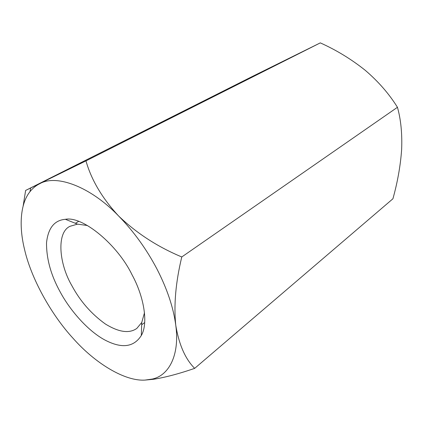 <?xml version="1.0" encoding="UTF-8"?>
<svg xmlns="http://www.w3.org/2000/svg" width="423" height="423" viewBox="0 0 423 423"><rect width="100%" height="100%" fill="white"/><g stroke="black" fill="none" stroke-linecap="round" stroke-linejoin="round"><path stroke-width="0.63" d="M60.055 291.701C50.929 275.146 46.419 258.839 46.525 242.786C48.132 228.029 54.419 220.203 65.391 219.31C82.786 215.751 117.79 245.044 132.061 274.828C143.735 296.058 148.653 323.082 141.308 335.508C133.758 347.373 121.523 348.822 104.603 339.854C87.64 330.675 69.811 310.048 60.055 291.701M87.508 225.533L77.504 224.137L70.107 226.268C56.418 232.206 58.76 263.466 71.995 285.885C80.243 301.245 91.368 313.945 105.369 323.997C118.847 332.293 129.338 333.758 136.835 328.396L141.753 322.474L144.492 312.75M144.999 380.087L153.427 379.288C165.171 377.438 178.918 373.795 194.675 368.364C185.279 358.984 178.966 344.592 175.751 325.176C173.694 304.935 175.704 282.199 181.779 256.962C157.626 246.863 136.576 233.216 118.636 216.01C133.673 231.386 146.443 249.047 156.949 268.996C167.196 288.951 173.462 307.68 175.751 325.176C179.838 354.13 169.496 375.36 152.338 379.05L144.999 380.087C124.69 381.414 94.995 363.14 73.2 338.453C51.003 314.416 31.053 278.186 24.508 249.269C18.945 226.754 20.061 203.971 29.948 191.714C32.714 188.219 35.992 185.544 39.788 183.688C56.233 174.107 90.311 186.421 118.636 216.01C102.25 198.324 91.357 179.944 85.964 160.883L25.629 190.44L23.159 205.927M25.629 190.44L253.234 76.024L320.301 42.876C336.475 50.141 351.46 59.289 365.261 70.324C378.384 81.554 389.118 93.88 397.451 107.289C400.882 119.561 402.278 133.626 401.639 149.488C400.518 165.504 397.615 181.927 392.925 198.773L194.675 368.364M85.964 160.883L320.301 42.876M181.779 256.962L397.451 107.289M65.391 219.31L77.504 224.137M78.625 221.414L75.352 223.281M144.698 322.543L141.673 324.79M152.338 379.05L153.427 379.288M30.668 188.119L29.948 191.714M141.308 335.508L141.753 322.474"/></g></svg>
